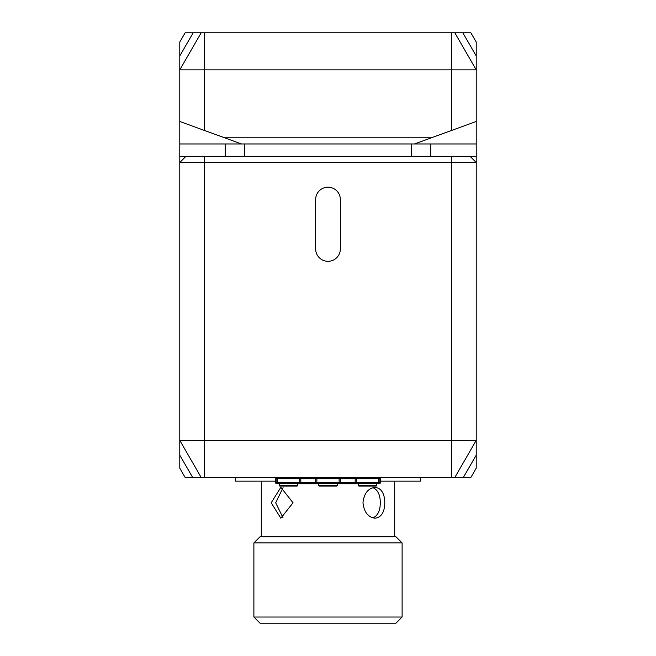 <?xml version="1.0" encoding="UTF-8"?>
<svg xmlns="http://www.w3.org/2000/svg" width="656" height="656" viewBox="0 0 656 656"><rect width="100%" height="100%" fill="white"/><g stroke="black" fill="none" stroke-linecap="round" stroke-linejoin="round"><path stroke-width="0.98" d="M470.04 156.317L476.215 162.491L476.215 156.317L185.96 156.317L179.785 162.491L476.215 162.491L476.215 440.397L179.785 440.397L179.785 121.483L179.785 143.959L225.279 143.959L225.279 156.317M185.96 156.317L179.785 156.317M340.349 199.547L340.349 248.952A12.349 12.349 0 0 1 328 261.301A12.349 12.349 0 0 1 315.651 248.952L315.651 199.547A12.349 12.349 0 0 1 328 187.19A12.349 12.349 0 0 1 340.349 199.547M476.215 455.157L476.215 468.187L470.869 477.453L454.821 477.453L476.215 440.397L476.215 455.157L463.349 477.453M224.573 137.785L241.539 143.959L476.215 143.959L476.215 121.483L431.427 137.785L224.573 137.785L179.785 121.483L179.785 55.957L193.151 32.8L201.179 32.8L179.785 69.856L476.215 69.856L454.821 32.8L470.869 32.8L476.215 42.066L476.215 156.317M192.651 477.453L201.179 477.453L179.785 440.397L179.785 468.187L185.131 477.453L192.651 477.453L179.785 455.157M193.151 32.8L185.131 32.8L179.785 42.066L179.785 55.957M201.179 477.453L454.821 477.453M454.821 32.8L201.179 32.8M414.461 143.959L431.427 137.785M241.539 143.959L225.279 143.959M279.833 486.096L279.21 485.481L279.833 486.096L297.119 486.096L297.742 485.481L279.21 485.481L279.21 483.628M297.119 486.096L297.742 485.481L297.742 483.628M319.357 486.096L318.734 485.481L319.357 486.096L336.643 486.096L337.266 485.481L318.734 485.481L318.734 483.628M336.643 486.096L337.266 485.481L337.266 483.628M358.881 486.096L358.258 485.481L358.881 486.096L376.167 486.096L376.79 485.481L358.258 485.481L358.258 483.628M376.167 486.096L376.79 485.481L376.79 483.628M276.127 482.39A1.238 1.238 0 0 0 277.357 483.628A1.238 1.238 0 0 1 276.127 482.39L276.127 478.691L275.504 478.691A1.238 1.238 0 0 0 274.274 477.453A1.238 1.238 0 0 1 275.504 478.691L275.504 482.39A1.238 1.238 0 0 0 276.742 483.628L277.357 483.628L276.742 483.628L277.357 483.628L277.357 482.39L275.504 482.39A1.238 1.238 0 0 0 276.742 483.628L276.742 483.464M378.643 483.628L379.258 483.628A1.238 1.238 0 0 0 380.496 482.39L380.496 478.691A1.238 1.238 0 0 1 381.726 477.453A1.238 1.238 0 0 0 380.496 478.691L379.873 478.691L379.873 482.39L379.873 478.691A1.238 1.238 0 0 1 381.111 477.453A1.238 1.238 0 0 0 379.873 478.691L378.643 478.691L378.643 483.628A1.238 1.238 0 0 0 379.873 482.39A1.238 1.238 0 0 1 378.643 483.628L356.405 483.628L356.405 482.39L355.175 482.39A1.238 1.238 0 0 0 356.405 483.628A1.238 1.238 0 0 1 355.175 482.39L340.349 482.39L340.349 478.691L355.175 478.691L355.175 482.39M277.357 483.628L299.595 483.628A1.238 1.238 0 0 0 300.825 482.39A1.238 1.238 0 0 1 299.595 483.628L316.881 483.628L316.881 482.39L315.651 482.39A1.238 1.238 0 0 0 316.881 483.628L339.119 483.628A1.238 1.238 0 0 0 340.349 482.39A1.238 1.238 0 0 1 339.119 483.628L339.119 482.39L316.881 482.39L316.881 478.691L339.119 478.691L339.119 482.39L340.349 482.39M300.825 482.39L299.595 482.39L299.595 483.628L316.881 483.628A1.238 1.238 0 0 1 315.651 482.39L300.825 482.39L300.825 478.691L315.651 478.691L315.651 482.39M356.405 477.453L356.405 482.39L380.496 482.39A1.238 1.238 0 0 1 379.258 483.628L379.258 483.464M300.825 478.691A1.238 1.238 0 0 1 302.063 477.453A1.238 1.238 0 0 0 300.825 478.691L299.595 478.691L299.595 482.39L277.357 482.39L277.357 478.691L299.595 478.691L299.595 477.453M276.127 478.691A1.238 1.238 0 0 0 274.889 477.453A1.238 1.238 0 0 1 276.127 478.691L277.357 478.691L277.357 477.453M315.651 478.691A1.238 1.238 0 0 0 314.413 477.453A1.238 1.238 0 0 1 315.651 478.691L316.881 478.691L316.881 477.453M340.349 478.691A1.238 1.238 0 0 1 341.587 477.453A1.238 1.238 0 0 0 340.349 478.691L339.119 478.691L339.119 477.453M355.175 478.691A1.238 1.238 0 0 0 353.937 477.453A1.238 1.238 0 0 1 355.175 478.691L378.643 478.691L378.643 477.453M318.734 483.751L297.742 483.751M358.258 483.751L337.266 483.751M354.478 477.576L341.046 477.576M314.954 477.576L301.522 477.576M235.365 477.453L235.365 481.16L275.504 481.16M380.496 481.16L420.635 481.16L420.635 477.453M283.072 487.654L275.7 502.775L283.072 517.896M372.928 517.896C377.782 515.755 380.242 510.712 380.3 502.775C380.242 494.829 377.782 489.786 372.928 487.654M293.035 502.775L280.834 487.334L271.199 502.775L280.834 518.215L293.035 502.775M375.166 487.334C368.106 488.253 364.047 493.394 362.965 502.775C364.047 512.147 368.106 517.297 375.166 518.215C381.374 517.297 384.58 512.147 384.801 502.775C384.58 493.394 381.374 488.253 375.166 487.334M253.888 617.025L260.063 623.2L395.937 623.2L402.112 617.025L253.888 617.025L253.888 542.914L402.112 542.914L402.112 617.025M402.112 542.914L395.937 536.739L260.063 536.739L253.888 542.914M451.517 156.317L451.517 477.453M204.483 156.317L204.483 477.453M462.849 32.8L476.215 55.957M204.483 32.8L204.483 130.478M451.517 32.8L451.517 130.478M430.721 156.317L430.721 143.959M411.435 143.959L411.435 156.317M244.565 156.317L244.565 143.959M261.301 481.16L261.301 536.739M394.699 481.16L394.699 536.739"/></g></svg>

